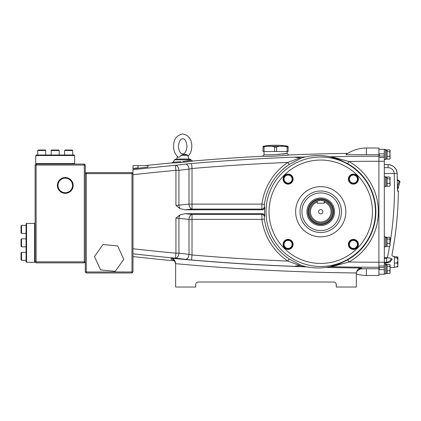 <?xml version="1.0" encoding="UTF-8"?>
<svg xmlns="http://www.w3.org/2000/svg" width="421" height="421" viewBox="0 0 421 421"><rect width="100%" height="100%" fill="white"/><g stroke="black" fill="none" stroke-linecap="round" stroke-linejoin="round"><path stroke-width="0.63" d="M21.05 232.881L21.05 225.856L21.55 225.356L21.55 233.387L21.05 232.881L21.55 233.387L26.07 233.387M26.07 231.255L26.07 225.356L21.55 225.356L21.05 225.856M36.238 155.023L74.128 155.023L74.633 155.528L35.732 155.528L36.238 155.023L35.732 155.528L35.732 163.559L36.238 164.058L35.732 163.559L74.633 163.559L74.128 164.058L74.633 163.559L74.633 155.528L74.633 163.559M26.07 246.859L21.55 246.859L26.07 246.859L21.55 246.859L21.05 246.359L21.05 239.333L21.55 238.828L21.55 246.859L21.05 246.359L21.55 246.859L26.07 246.859L26.07 238.828L21.55 238.828L21.05 239.333M100.598 269.914L94.483 256.526L103.019 244.533L117.675 245.932L123.79 259.325L115.249 271.313L100.598 269.914M37.69 155.023L37.69 150.507L38.195 150.008L45.221 150.008L45.721 150.507L37.69 150.507L37.69 155.023L45.557 155.023M51.667 150.008L58.698 150.008L59.198 150.507L51.167 150.507L51.667 150.008L51.167 150.507L51.167 155.023M52.267 155.023L59.198 155.023L59.198 150.507L59.198 155.023L59.198 150.507L59.198 155.023L59.198 150.507L58.698 150.008L59.198 150.507M357.224 180.341L357.787 180.525A4.615 4.615 0 0 0 357.976 178.53M357.966 178.462A4.615 4.615 0 0 0 355.192 174.841M355.135 174.82A4.615 4.615 0 0 0 350.609 175.415M350.556 175.452A4.615 4.615 0 0 0 348.814 179.667M348.82 179.73A4.615 4.615 0 0 0 351.598 183.351M351.656 183.377A4.615 4.615 0 0 0 356.177 182.782M356.229 182.74A4.615 4.615 0 0 0 357.508 181.193L356.982 180.925M384.31 236.844L385.462 236.844L385.462 246.88L384.31 246.88M397.498 188.376L398.124 188.587L397.571 189.697L398.361 191.55L397.782 191.355L397.456 187.613L397.15 173.42C396.429 168.053 393.393 165.111 388.041 164.6L384.31 164.532L388.136 164.595L388.041 167.669A6.136 6.136 0 0 1 394.167 173.547A346.446 346.446 0 0 1 390.156 242.612M397.619 187.387L397.903 187.75M398.124 188.587L397.187 187.045M397.461 186.487L399.14 181.477L399.692 181.135L397.361 179.651L399.503 180.993L399.14 181.477L399.929 181.819L397.377 180.351M397.456 186.498L398.192 188.145L399.95 181.835L399.713 181.151M398.145 188.282A0.637 0.637 108.6 0 1 398.166 188.14L399.929 181.819A0.637 0.637 -53.5 0 0 399.692 181.135L399.692 181.135M389.799 246.459L390.156 245.048L389.799 246.459L387.02 246.459L387.02 237.265L389.799 237.265L390.156 237.849L389.799 243.633L390.156 245.048L389.799 239.039L390.156 238.149L389.799 237.265M387.02 239.039L389.799 239.039M387.02 243.633L389.799 243.633M389.799 264.393L390.156 265.277L389.799 264.393L387.02 264.393L387.02 273.587L389.967 273.334L390.156 268.461L389.799 270.761L390.156 272.171L389.967 273.334M384.31 149.487L385.462 149.487L385.462 159.527L384.31 159.527M284.38 242.859A4.015 4.015 0 0 1 291.279 241.954L289.869 240.117L285.27 240.723L283.496 245.001L284.906 246.843A4.015 4.015 0 0 1 284.38 242.859M288.617 248.379A4.015 4.015 0 0 1 284.906 246.843L286.317 248.685L290.911 248.08L291.8 245.938A4.015 4.015 0 0 1 288.617 248.379M291.8 245.938A4.015 4.015 0 0 0 291.279 241.954L292.69 243.796L291.8 245.938M292.727 246.322A5.02 5.02 0 0 0 290.016 239.765A5.02 5.02 0 0 0 283.454 242.475A5.02 5.02 0 0 0 286.169 249.037A5.02 5.02 0 0 0 292.727 246.322M384.31 176.615L386.72 177.015L386.72 186.25L385.462 186.25M386.72 177.515L385.462 177.515M386.72 177.241L385.462 177.241M385.462 237.244L386.72 237.244L386.72 246.48L385.462 246.48M386.72 237.744L385.462 237.744M386.72 237.47L385.462 237.47M358.029 246.322A5.02 5.02 0 0 0 355.319 239.765A5.02 5.02 0 0 0 348.756 242.475A5.02 5.02 0 0 0 351.472 249.037A5.02 5.02 0 0 0 358.029 246.322M291.921 245.643L292.484 245.827A4.615 4.615 0 0 0 292.674 243.833M292.663 243.764A4.615 4.615 0 0 0 289.89 240.144M289.832 240.123A4.615 4.615 0 0 0 285.306 240.717M285.254 240.754A4.615 4.615 0 0 0 283.512 244.969M283.517 245.033A4.615 4.615 0 0 0 286.296 248.653M286.354 248.679A4.615 4.615 0 0 0 290.874 248.085M290.927 248.043A4.615 4.615 0 0 0 292.206 246.495L291.679 246.227M385.462 176.994L385.462 186.65L384.31 186.65M390.156 265.277L390.156 268.461L389.799 266.161L390.156 265.277M387.02 266.161L389.799 266.161M387.02 270.761L389.799 270.761M384.31 263.972L385.462 263.972L385.462 274.008L384.31 274.008M275.571 145.256L275.118 145.256A78.916 78.916 0 0 0 263.025 146.261L288.117 146.261A78.916 78.916 0 0 0 276.029 145.256L275.571 145.256M263.025 146.929L264.025 146.929C267.546 145.913 271.061 145.913 274.566 146.929L275.571 147.261L276.576 146.929C280.097 145.913 283.607 145.913 287.117 146.929L288.117 146.929C288.117 145.913 288.117 145.913 288.117 146.929C288.117 145.913 288.117 145.913 288.117 146.929L288.117 151.518L263.025 151.518L263.025 146.929C263.025 145.913 263.025 145.913 263.025 146.929C263.025 145.913 263.025 145.913 263.025 146.929L263.025 151.518M397.861 257.131L397.861 260.978L396.856 263.009L394.351 263.009M394.351 267.151L397.84 266.798L397.861 264.625L396.856 263.009M397.861 257.142L396.856 256.726L394.351 256.726M396.856 257.794L397.861 257.378L397.861 259.825L396.856 257.794L394.351 257.794M396.856 267.151L397.861 265.535M397.861 264.625L397.861 260.978M291.921 180.341L292.484 180.525A4.615 4.615 0 0 0 292.674 178.53M292.663 178.462A4.615 4.615 0 0 0 289.89 174.841M289.832 174.82A4.615 4.615 0 0 0 285.306 175.415M285.254 175.452A4.615 4.615 0 0 0 283.512 179.667M283.517 179.73A4.615 4.615 0 0 0 286.296 183.351M286.354 183.377A4.615 4.615 0 0 0 290.874 182.782M290.927 182.74A4.615 4.615 0 0 0 292.206 181.193L291.679 180.925M385.462 264.372L386.72 264.372L386.72 273.608L385.462 273.608M386.72 264.872L385.462 264.872M386.72 264.599L385.462 264.599M389.799 186.229L390.156 184.819L389.799 186.229L387.02 186.229L387.02 177.036L389.799 177.036L390.156 177.62L389.799 183.403L390.156 184.819L389.799 178.809L390.156 177.92L389.799 177.036M387.02 178.809L389.799 178.809M387.02 183.403L389.799 183.403M357.224 245.643L357.787 245.827A4.615 4.615 0 0 0 357.976 243.833M357.966 243.764A4.615 4.615 0 0 0 355.192 240.144M355.135 240.123A4.615 4.615 0 0 0 350.609 240.717M350.556 240.754A4.615 4.615 0 0 0 348.814 244.969M348.82 245.033A4.615 4.615 0 0 0 351.598 248.653M351.656 248.679A4.615 4.615 0 0 0 356.177 248.085M356.229 248.043A4.615 4.615 0 0 0 357.508 246.495L356.982 246.227M292.727 181.019A5.02 5.02 0 0 0 290.016 174.462A5.02 5.02 0 0 0 283.454 177.173A5.02 5.02 0 0 0 286.169 183.735A5.02 5.02 0 0 0 292.727 181.019M284.38 177.557A4.015 4.015 0 0 1 291.279 176.652L289.869 174.815L285.27 175.42L283.496 179.699L284.906 181.54A4.015 4.015 0 0 1 284.38 177.557M288.617 183.077A4.015 4.015 0 0 1 284.906 181.54L286.317 183.382L290.911 182.777L291.8 180.635A4.015 4.015 0 0 1 288.617 183.077M291.8 180.635A4.015 4.015 0 0 0 291.279 176.652L292.69 178.493L291.8 180.635M385.462 149.892L386.72 149.892L386.72 159.122L385.462 159.122M386.72 150.392L385.462 150.392M386.72 150.113L385.462 150.113M358.029 181.019A5.02 5.02 0 0 0 355.319 174.462A5.02 5.02 0 0 0 348.756 177.173A5.02 5.02 0 0 0 351.472 183.735A5.02 5.02 0 0 0 358.029 181.019M188.034 156.407L190.434 153.002L191.413 150.186L191.865 146.313C191.613 139.104 188.566 134.988 182.719 133.967C176.573 135.325 173.526 139.44 173.573 146.313C173.641 151.018 175.21 154.628 178.278 157.144L178.946 157.333L181.798 154.844L185.03 154.391L187.266 154.844L181.798 154.844M177.404 156.407L176.694 159.049L189.629 159.049L188.74 159.049L187.729 155.281L187.266 154.844M349.688 177.557A4.015 4.015 0 0 1 356.582 176.652L355.171 174.815L350.572 175.42L348.798 179.699L350.209 181.54A4.015 4.015 0 0 1 349.688 177.557M353.919 183.077A4.015 4.015 0 0 1 350.209 181.54L351.619 183.382L356.219 182.777L357.103 180.635A4.015 4.015 0 0 1 353.919 183.077M357.103 180.635A4.015 4.015 0 0 0 356.582 176.652L357.992 178.493L357.103 180.635M389.972 158.843L390.156 157.691L389.799 159.101L387.02 159.101L387.02 149.913L389.799 149.913L390.156 150.492L389.799 156.275L390.156 157.691L389.799 151.681L390.156 150.797L389.799 149.913M387.02 151.681L389.799 151.681M387.02 156.275L389.799 156.275M174.299 260.82A2198.457 2198.457 0 0 1 132.978 256.563M363.986 268.719L361.381 268.709C357.429 270.219 355.745 271.966 356.324 273.95M171.094 259.362L171.094 258.205L171.094 259.362A2197.304 2197.304 0 0 0 171.473 259.399M132.978 174.741L132.978 169.695A2195.71 2195.71 0 0 1 175.457 165.321L175.925 170.316A2190.695 2190.695 0 0 0 132.978 174.741L132.978 271.977L131.973 271.977L131.973 173.605L86.3 173.605L86.3 271.977L131.973 271.977L131.973 272.982L86.3 272.982L85.295 271.977L85.295 165.064L36.106 165.064L36.106 261.857L84.289 261.857L84.289 164.058L85.295 165.064M133.031 166.927A2198.457 2198.457 0 0 0 132.978 166.932L132.978 169.695M144.845 165.627A2198.457 2198.457 0 0 1 171.984 162.89L172.157 162.953M172.726 162.974L173.657 162.959M174.968 162.901L176.488 162.806M177.394 162.743L178.293 162.68M178.362 162.674L184.372 162.153M186.298 161.959L188.098 161.764M192.644 161.038L190.934 159.801L174.505 159.801L173.152 162.143L171.984 162.89C171.163 163.464 193.476 161.459 192.644 161.038A2198.457 2198.457 0 0 1 262.599 156.212L262.867 156.296M263.63 156.349L264.783 156.37M266.477 156.365L268.377 156.328M269.477 156.296L270.65 156.259M270.792 156.254L273.034 156.17M285.122 155.475L286.464 155.354M287.096 155.286L287.675 155.217M288.685 154.986L287.117 153.481L275.571 154.554C268.551 154.912 264.704 154.96 264.025 154.707L262.599 156.212C261.867 156.849 289.427 155.554 288.685 154.986A2198.457 2198.457 0 0 1 347.735 153.355M134.999 168.505L133.031 168.574L133.031 165.627L147.945 165.627L147.945 167.137A2196.625 2196.625 0 0 0 138.046 168.211C131.578 168.8 131.578 168.668 138.046 167.821M185.082 209.79L262.251 209.79L261.851 209.095L192.018 209.095L185.082 209.79L180.041 208.658L175.925 205.39L175.925 170.316L178.936 170.316A5.02 3 83 0 0 175.457 165.321L185.556 164.116A5.02 3 83.3 0 1 189.008 169.11L178.936 170.316L178.936 205.122L189.008 204.122L189.008 169.11L192.018 168.511L191.592 163.511L185.556 164.116M191.592 163.511A2196.078 2196.078 0 0 1 294.163 157.144L305.336 156.975L301.278 158.075L289.206 164.5A56.803 56.803 0 0 0 264.409 204.443L264.341 206.827L264.735 207.474C264.509 208.89 263.683 209.663 262.251 209.79M330.011 156.796A2195.336 2195.336 0 0 1 378.911 156.254L378.911 154.733L346.283 154.723A36.416 36.416 0 0 1 345.967 154.507A36.416 36.416 0 0 1 366.359 148.003L366.359 154.765M356.324 273.971A36.416 36.416 0 0 0 366.359 275.492L378.911 275.492L378.911 267.246A2195.336 2195.336 0 0 1 330.011 266.698M378.911 154.733L378.911 148.003L366.359 148.003M378.911 156.254L378.911 267.246M384.31 149.281L378.911 149.281L384.31 149.281L384.31 274.218L378.911 274.218M379.289 155.949L378.911 155.949M389.52 246.459A346.446 346.446 0 0 1 387.42 257.647A0.879 0.879 0 0 1 386.562 258.347L386.562 262.209C389.083 261.957 390.635 260.694 391.214 258.426C392.098 254.216 392.098 254.216 391.214 258.426A1.005 0.5 12 0 0 392.198 259.136C393.082 255.568 393.082 255.568 392.198 259.136C393.082 255.568 393.082 255.568 392.198 259.136L390.167 261.941L386.562 263.02L386.562 262.209L384.32 262.209L385.315 263.02L385.315 263.972M386.562 258.347L384.31 258.347L386.562 258.347M366.359 275.492L366.359 268.73L360.076 268.882M366.359 268.73L378.911 268.766M305.336 266.519L294.163 266.351A2196.078 2196.078 0 0 1 191.592 259.983L192.018 254.984L189.008 254.384L189.008 219.373A5.02 3 95.7 0 1 192.018 214.4L261.851 214.4A2.51 2.479 -150.1 0 1 264.341 216.668L264.409 219.052A56.803 56.803 0 0 0 289.206 258.999L301.278 265.419L305.336 266.519C313.556 268.403 321.791 268.461 330.043 266.693L341.557 262.851L347.667 259.841A55.114 55.114 0 0 0 347.667 163.653L341.557 160.643L330.043 156.801C321.791 155.039 313.556 155.091 305.336 156.975M132.978 248.753A2190.695 2190.695 0 0 0 175.925 253.179L175.457 258.173L191.592 259.983M266.019 211.747A54.725 54.725 0 0 0 320.744 266.472A54.725 54.725 0 0 0 375.469 211.747A54.725 54.725 0 0 0 320.744 157.022A54.725 54.725 0 0 0 266.019 211.747M301.278 265.419L299.615 265.446L287.822 261.078A59.308 59.308 0 0 1 261.93 219.373L261.851 214.4L262.251 213.71C263.678 213.831 264.509 214.599 264.735 216.02A56.172 56.172 0 0 1 264.735 207.474M264.735 216.02L264.341 216.668M372.438 211.747A51.699 51.699 0 0 0 320.744 160.048A51.699 51.699 0 0 0 269.045 211.747A51.699 51.699 0 0 0 320.744 263.446A51.699 51.699 0 0 0 372.438 211.747M345.841 211.747A25.097 25.097 0 0 0 320.744 186.65A25.097 25.097 0 0 0 295.647 211.747A25.097 25.097 0 0 0 320.744 236.844A25.097 25.097 0 0 0 345.841 211.747M299.994 211.747A20.75 20.75 0 0 0 320.744 232.497A20.75 20.75 0 0 0 341.494 211.747A20.75 20.75 0 0 0 320.744 190.997A20.75 20.75 0 0 0 299.994 211.747M339.558 211.747A18.813 18.813 0 0 0 320.744 192.934A18.813 18.813 0 0 0 301.931 211.747A18.813 18.813 0 0 0 320.744 230.561A18.813 18.813 0 0 0 339.558 211.747M330.043 266.693L334.8 265.872L341.557 262.851M341.557 160.643L334.8 157.622L330.043 156.801M299.615 265.446L294.163 266.351M294.163 157.144L301.278 158.075M264.409 219.052L261.93 219.373L189.008 219.373L175.925 218.104L180.041 214.836L185.082 213.71L192.018 214.4L192.018 254.984A2191.063 2191.063 0 0 0 287.822 261.078L289.206 258.999M262.251 213.71L185.082 213.71M336.247 284.528A2.51 2.51 0 0 0 333.737 282.017A2.51 2.51 0 0 1 336.247 284.528L336.247 287.033L356.324 287.033L356.329 272.955C357.108 269.64 358.792 267.988 361.381 267.988L358.303 269.13M333.737 282.017L198.223 282.017A2.51 2.51 0 0 0 195.712 284.528L195.712 287.033L175.636 287.033L175.636 264.167C175.12 261.115 173.673 259.515 171.284 259.378M198.223 282.017A2.51 2.51 0 0 0 195.712 284.528M185.556 259.378A5.02 3 -83.3 0 0 189.008 254.384L178.936 253.179A5.02 3 97 0 1 175.457 258.173A2195.71 2195.71 0 0 1 132.978 253.8M334.8 157.622L348.888 161.475A57.614 57.614 0 0 1 348.888 262.02L334.8 265.872M175.925 205.39L178.936 205.122A5.02 3 84.3 0 0 180.041 208.658M264.341 206.827A2.51 2.479 150.1 0 1 261.851 209.095L261.93 204.122A59.308 59.308 0 0 1 287.822 162.422L299.615 158.049M175.925 218.104L175.925 253.179L178.936 253.179L178.936 218.373A5.02 3 95.7 0 1 180.041 214.836M289.206 164.5L287.822 162.422A2191.063 2191.063 0 0 0 192.018 168.511L192.018 209.095A5.02 3 84.3 0 1 189.008 204.122L261.93 204.122L264.409 204.443M384.31 161.269L378.911 161.269A2190.321 2190.321 0 0 0 348.888 161.475L347.667 163.653M384.31 262.23L378.911 262.23A2190.321 2190.321 0 0 1 348.888 262.02L347.667 259.841M175.636 263.388C175.083 260.178 173.568 258.447 171.094 258.205A2196.152 2196.152 0 0 0 306.998 266.882M173.289 259.036L174.031 259.641M379.289 267.546L378.911 267.546M384.31 153.854L379.289 153.854L379.289 156.049L384.31 156.049M384.31 267.446L379.289 267.446L379.289 269.64L384.31 269.64M388.041 167.669L384.31 167.669L388.041 167.669M388.23 164.606L391.162 165.169M397.461 187.834L397.161 173.426L384.31 173.547M397.624 190.497L397.645 190.513A2.51 2.505 108.6 0 1 397.782 191.355M306.941 211.747A13.804 13.804 0 0 1 320.744 197.944A13.804 13.804 0 0 1 334.548 211.747A13.804 13.804 0 0 1 320.744 225.551A13.804 13.804 0 0 1 306.941 211.747M333.543 211.747A12.798 12.798 0 0 0 320.744 198.949A12.798 12.798 0 0 0 307.946 211.747A12.798 12.798 0 0 0 320.744 224.546A12.798 12.798 0 0 0 333.543 211.747M332.037 211.747A11.293 11.293 0 0 1 320.744 223.041A11.293 11.293 0 0 1 317.229 201.017L317.229 203.217L324.254 203.217L324.254 201.017A11.293 11.293 0 0 1 332.037 211.747M317.229 202.075A10.288 10.288 0 0 0 320.744 222.035A10.288 10.288 0 0 0 324.254 202.075M320.744 200.454L317.229 201.017A11.293 11.293 0 0 1 324.254 201.017L320.744 200.454M322.875 211.747A2.131 2.131 0 0 0 320.744 209.616A2.131 2.131 0 0 0 318.608 211.747A2.131 2.131 0 0 0 320.744 213.879A2.131 2.131 0 0 0 322.875 211.747M318.781 200.628L317.229 201.017A11.293 11.293 0 0 1 324.254 201.017A11.293 11.293 0 0 0 317.229 201.017A11.293 11.293 0 0 1 324.254 201.017L324.081 200.959M323.665 200.838L323.228 200.733M323.202 200.728L322.702 200.628M322.091 200.538L321.439 200.475M320.039 200.475L319.392 200.538M287.117 146.929L287.117 153.481L286.238 153.712M285.701 153.786L281.975 154.144M279.933 154.291L277.792 154.428M270.014 154.796L269.103 154.823M267.409 154.86L265.967 154.87M264.904 154.844L264.251 154.791M188.171 160.901L187.534 160.985M173.152 162.143L180.935 161.727M179.951 161.822L179.188 161.89M191.218 160.29L182.719 161.548M174.505 159.801L175.81 159.049L182.719 159.049M398.361 191.55C398.145 212.973 395.987 234.197 391.888 255.221L392.872 256.421L394.351 256.421L394.351 267.461L390.156 267.461M349.688 242.859A4.015 4.015 0 0 1 356.582 241.954L355.171 240.117L350.572 240.723L348.798 245.001L350.209 246.843A4.015 4.015 0 0 1 349.688 242.859M353.919 248.379A4.015 4.015 0 0 1 350.209 246.843L351.619 248.685L356.219 248.08L357.103 245.938A4.015 4.015 0 0 1 353.919 248.379M357.103 245.938A4.015 4.015 0 0 0 356.582 241.954L357.992 243.796L357.103 245.938M65.144 150.008L72.17 150.008L72.675 150.507L64.639 150.507L65.144 150.008M69.586 155.023L72.675 155.023L72.675 150.507M74.128 155.023L74.633 155.528M35.732 155.528L35.732 163.559M57.382 185.44A7.894 7.894 0 0 0 65.281 193.334A7.894 7.894 0 0 0 73.175 185.44A7.894 7.894 0 0 0 65.281 177.541A7.894 7.894 0 0 0 57.382 185.44M57.635 185.44A7.641 7.641 0 0 0 65.281 193.081A7.641 7.641 0 0 0 72.922 185.44A7.641 7.641 0 0 0 65.281 177.794A7.641 7.641 0 0 0 57.635 185.44M58.009 185.44A7.273 7.273 0 0 0 65.281 192.713A7.273 7.273 0 0 0 72.554 185.44A7.273 7.273 0 0 0 65.281 178.167A7.273 7.273 0 0 0 58.009 185.44M84.289 262.862L84.289 261.857L85.295 261.857L84.289 262.862L36.106 262.862L36.106 261.857L35.106 261.857L35.106 165.064L36.106 165.064L36.106 164.058L84.289 164.058M35.106 165.064L36.106 164.058M36.106 262.862L35.106 261.857M35.106 261.794L34.601 262.294L34.601 223.393L35.106 223.898M26.57 223.393L26.57 262.294L26.07 261.794L26.07 223.898L26.57 223.393L34.601 223.393M26.57 262.294L34.601 262.294M86.3 172.599L85.295 173.605L86.3 173.605L86.3 172.599L131.973 172.599L131.973 173.605L132.978 173.605L131.973 172.599M86.3 272.982L86.3 271.977L85.295 271.977M131.973 272.982L132.978 271.977M21.55 260.336L21.05 259.831L21.05 252.805L21.55 252.305L21.55 260.336L26.07 260.336L26.07 254.195M264.025 146.929L264.025 154.707M274.566 146.929L274.566 151.518M276.576 146.929L276.576 151.518M181.509 155.281L187.729 155.281M391.214 258.426L387.42 257.647L384.31 257.647L387.42 257.647M325.986 267.419A2196.152 2196.152 0 0 0 361.381 267.988L361.381 268.709M356.329 272.955A2201.167 2201.167 0 0 1 175.636 263.667M384.31 157.528L378.911 157.528M384.31 265.972L378.911 265.972M397.361 179.651L397.15 173.42C396.977 171.037 396.203 169.126 394.851 167.695C392.877 165.663 390.641 164.632 388.136 164.595L384.31 164.522M333.043 211.747A12.298 12.298 0 0 1 320.744 224.046A12.298 12.298 0 0 1 308.446 211.747A12.298 12.298 0 0 1 320.744 199.449A12.298 12.298 0 0 1 333.043 211.747M386.562 263.02L385.315 263.02M138.046 165.627L138.046 168.211M45.721 155.023L45.721 150.507M386.72 245.88L387.02 245.88M386.72 237.849L387.02 237.849M386.72 273.003L387.02 273.003M386.72 264.972L387.02 264.972M386.72 185.65L387.02 185.65M386.72 177.62L387.02 177.62M187.045 146.313C186.335 151.444 184.887 153.954 182.719 153.839C181.74 153.591 179.225 153.802 178.388 146.313C179.104 141.182 180.546 138.672 182.719 138.783C184.887 138.672 186.335 141.182 187.045 146.313M386.72 158.522L387.02 158.522M386.72 150.492L387.02 150.492M391.598 165.342L393.03 166.116M394.151 166.984L395.514 168.532M396.298 169.889L396.724 170.979M396.898 171.579L397.161 173.426M397.661 190.65L397.461 187.619M190.934 159.801L189.629 159.049M64.639 155.023L64.639 150.507M26.07 252.305L21.55 252.305"/></g></svg>
